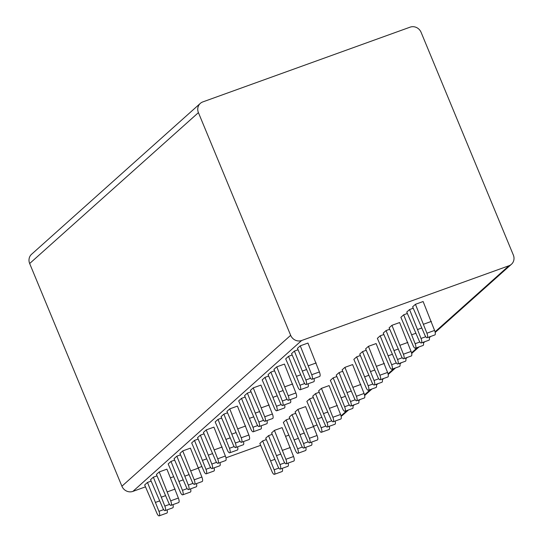 <?xml version="1.0" encoding="UTF-8"?>
<svg xmlns="http://www.w3.org/2000/svg" width="543" height="543" viewBox="0 0 543 543"><rect width="100%" height="100%" fill="white"/><g stroke="black" fill="none" stroke-linecap="round" stroke-linejoin="round"><path stroke-width="0.81" d="M421.096 32.336A8.681 8.084 48.2 0 0 410.128 27.15L202.804 101.914A8.681 8.084 48.2 0 0 200.313 103.394A8.681 8.084 48.2 0 0 198.419 112.632L290.661 335.323A8.681 8.084 48.2 0 0 301.636 340.509L508.954 265.751A8.681 8.084 48.2 0 0 511.445 264.265A8.681 8.084 48.2 0 0 513.339 255.027L421.096 32.336M145.456 486.861L132.872 491.401A8.681 8.084 -131.8 0 1 121.903 486.216L29.661 263.525A8.681 8.084 -131.8 0 1 31.555 254.287L200.313 103.394M316.888 425.047L313.711 426.187M288.659 435.221L285.686 436.294M260.633 445.328L225.956 457.837M201.704 466.58L198.534 467.727M173.482 476.761L170.509 477.826M313.969 378.532A3.821 1.296 -109.8 0 1 313.786 381.736L306.103 384.505A3.821 1.296 -109.8 0 1 303.775 381.838L291.571 353.608L294.387 351.083L298.032 349.773M311.981 379.252A3.821 1.296 -109.8 0 1 309.653 376.584L297.442 348.355L300.265 345.83L307.942 343.061L319.399 371.962A3.821 1.296 -109.8 0 1 319.657 376.482L311.981 379.252A3.821 1.296 -109.8 0 0 311.723 374.731L300.265 345.83M284.593 404.8A3.821 1.296 -109.8 0 1 284.403 408.003L276.726 410.773A3.821 1.296 -109.8 0 1 274.391 408.105L262.188 379.876L265.004 377.358L268.649 376.041M290.471 399.546A3.821 1.296 -109.8 0 1 290.281 402.75L282.598 405.519A3.821 1.296 -109.8 0 1 280.269 402.852L268.066 374.622L270.882 372.104L274.527 370.788M288.476 400.266A3.821 1.296 -109.8 0 1 286.147 397.598L273.937 369.369L276.76 366.851L284.437 364.081L295.894 392.976A3.821 1.296 -109.8 0 1 296.152 397.496L288.476 400.266A3.821 1.296 -109.8 0 0 288.218 395.745L276.76 366.851M261.088 425.814A3.821 1.296 -109.8 0 1 260.898 429.018L253.221 431.787A3.821 1.296 -109.8 0 1 250.893 429.119L238.682 400.89L241.506 398.372L245.144 397.055M266.966 420.56A3.821 1.296 -109.8 0 1 266.776 423.764L259.099 426.533A3.821 1.296 -109.8 0 1 256.764 423.866L244.56 395.637L247.377 393.118L251.022 391.802M264.97 421.28A3.821 1.296 -109.8 0 1 262.642 418.612L250.432 390.383L253.255 387.865L260.932 385.096L272.389 413.997A3.821 1.296 -109.8 0 1 272.654 418.51L264.97 421.28A3.821 1.296 -109.8 0 0 264.712 416.766L253.255 387.865M237.583 446.835A3.821 1.296 -109.8 0 1 237.393 450.032L229.716 452.801A3.821 1.296 -109.8 0 1 227.388 450.133L215.177 421.911L218.001 419.386L221.639 418.069M243.461 441.574A3.821 1.296 -109.8 0 1 243.271 444.778L235.594 447.547A3.821 1.296 -109.8 0 1 233.259 444.88L221.055 416.657L223.872 414.133L227.517 412.816M241.465 442.294A3.821 1.296 -109.8 0 1 239.137 439.626L226.933 411.397L229.75 408.879L237.427 406.11L248.884 435.011A3.821 1.296 -109.8 0 1 249.149 439.525L241.465 442.294A3.821 1.296 -109.8 0 0 241.207 437.78L229.75 408.879M214.078 467.849A3.821 1.296 -109.8 0 1 213.888 471.052L206.211 473.822A3.821 1.296 -109.8 0 1 203.883 471.154L191.672 442.925L194.496 440.4L198.141 439.09M219.956 462.595A3.821 1.296 -109.8 0 1 219.766 465.799L212.089 468.568A3.821 1.296 -109.8 0 1 209.761 465.894L197.55 437.672L200.374 435.147L204.012 433.837M217.967 463.308A3.821 1.296 -109.8 0 1 215.632 460.64L203.428 432.418L206.245 429.893L213.928 427.124L225.379 456.025A3.821 1.296 -109.8 0 1 225.644 460.545L217.967 463.308A3.821 1.296 -109.8 0 0 217.702 458.794L206.245 429.893M190.573 488.863A3.821 1.296 -109.8 0 1 190.383 492.067L182.706 494.836A3.821 1.296 -109.8 0 1 180.378 492.168L168.167 463.939L170.991 461.414L174.636 460.104M196.451 483.609A3.821 1.296 -109.8 0 1 196.261 486.813L188.584 489.582A3.821 1.296 -109.8 0 1 186.256 486.915L174.045 458.686L176.869 456.161L180.507 454.851M194.462 484.329A3.821 1.296 -109.8 0 1 192.127 481.661L179.923 453.432L182.74 450.907L190.423 448.138L201.874 477.039A3.821 1.296 -109.8 0 1 202.139 481.56L194.462 484.329A3.821 1.296 -109.8 0 0 194.197 479.808L182.74 450.907M167.068 509.877A3.821 1.296 -109.8 0 1 166.884 513.081L159.201 515.85A3.821 1.296 -109.8 0 1 156.873 513.183L144.669 484.953L147.486 482.435L151.13 481.118M172.946 504.623A3.821 1.296 -109.8 0 1 172.755 507.827L165.079 510.596A3.821 1.296 -109.8 0 1 162.751 507.929L150.54 479.7L153.364 477.182L157.008 475.865M170.957 505.343A3.821 1.296 -109.8 0 1 168.629 502.675L156.418 474.446L159.242 471.928L166.918 469.159L178.375 498.053A3.821 1.296 -109.8 0 1 178.633 502.574L170.957 505.343A3.821 1.296 -109.8 0 0 170.692 500.822L159.242 471.928M423.275 342.253A3.821 1.296 -109.8 0 1 423.085 345.457L415.409 348.226A3.821 1.296 -109.8 0 1 413.08 345.558L400.87 317.329L403.693 314.804L407.331 313.494M429.153 336.999A3.821 1.296 -109.8 0 1 428.963 340.203L421.287 342.972A3.821 1.296 -109.8 0 1 418.952 340.298L406.748 312.076L409.565 309.551L413.209 308.241M427.158 337.719A3.821 1.296 -109.8 0 1 424.83 335.045L412.626 306.822L415.443 304.297L423.119 301.528L434.576 330.429A3.821 1.296 -109.8 0 1 434.841 334.95L427.158 337.719A3.821 1.296 -109.8 0 0 426.9 333.198L415.443 304.297M399.77 363.267A3.821 1.296 -109.8 0 1 399.58 366.471L391.903 369.24A3.821 1.296 -109.8 0 1 389.575 366.573L377.365 338.343L380.188 335.818L383.833 334.508M405.648 358.013A3.821 1.296 -109.8 0 1 405.458 361.217L397.781 363.986A3.821 1.296 -109.8 0 1 395.453 361.319L383.243 333.09L386.066 330.565L389.704 329.255M403.653 358.733A3.821 1.296 -109.8 0 1 401.325 356.065L389.121 327.836L391.937 325.311L399.621 322.542L411.071 351.443A3.821 1.296 -109.8 0 1 411.336 355.964L403.653 358.733A3.821 1.296 -109.8 0 0 403.395 354.212L391.937 325.311M376.265 384.281A3.821 1.296 -109.8 0 1 376.075 387.485L368.398 390.254A3.821 1.296 -109.8 0 1 366.07 387.587L353.86 359.357L356.683 356.839L360.328 355.522M382.143 379.028A3.821 1.296 -109.8 0 1 381.953 382.231L374.276 385.001A3.821 1.296 -109.8 0 1 371.948 382.333L359.737 354.104L362.561 351.586L366.199 350.269M380.154 379.747A3.821 1.296 -109.8 0 1 377.819 377.08L365.615 348.85L368.432 346.332L376.116 343.563L387.566 372.457A3.821 1.296 -109.8 0 1 387.831 376.978L380.154 379.747A3.821 1.296 -109.8 0 0 379.89 375.227L368.432 346.332M352.76 405.295A3.821 1.296 -109.8 0 1 352.577 408.499L344.893 411.268A3.821 1.296 -109.8 0 1 342.565 408.601L330.354 380.371L333.178 377.853L336.823 376.537M358.638 400.042A3.821 1.296 -109.8 0 1 358.448 403.245L350.771 406.015A3.821 1.296 -109.8 0 1 348.443 403.347L336.232 375.118L339.056 372.6L342.694 371.283M356.649 400.761A3.821 1.296 -109.8 0 1 354.314 398.094L342.11 369.864L344.927 367.346L352.611 364.577L364.061 393.478A3.821 1.296 -109.8 0 1 364.326 397.992L356.649 400.761A3.821 1.296 -109.8 0 0 356.384 396.247L344.927 367.346M329.262 426.316A3.821 1.296 -109.8 0 1 329.072 429.513L321.388 432.282A3.821 1.296 -109.8 0 1 319.06 429.615L306.856 401.392L309.673 398.867L313.318 397.557M335.133 421.063A3.821 1.296 -109.8 0 1 334.943 424.259L327.266 427.029A3.821 1.296 -109.8 0 1 324.938 424.361L312.727 396.139L315.551 393.614L319.196 392.297M333.144 421.775A3.821 1.296 -109.8 0 1 330.816 419.108L318.605 390.885L321.429 388.36L329.106 385.591L340.563 414.492A3.821 1.296 -109.8 0 1 340.821 419.006L333.144 421.775A3.821 1.296 -109.8 0 0 332.879 417.262L321.429 388.36M305.757 447.33A3.821 1.296 -109.8 0 1 305.566 450.534L297.883 453.303A3.821 1.296 -109.8 0 1 295.555 450.636L283.351 422.406L286.168 419.882L289.813 418.572M311.628 442.077A3.821 1.296 -109.8 0 1 311.444 445.28L303.761 448.05A3.821 1.296 -109.8 0 1 301.433 445.375L289.222 417.153L292.046 414.628L295.691 413.318M309.639 442.796A3.821 1.296 -109.8 0 1 307.311 440.122L295.1 411.899L297.924 409.374L305.6 406.605L317.058 435.506A3.821 1.296 -109.8 0 1 317.316 440.027L309.639 442.796A3.821 1.296 -109.8 0 0 309.374 438.276L297.924 409.374M282.251 468.344A3.821 1.296 -109.8 0 1 282.061 471.548L274.385 474.317A3.821 1.296 -109.8 0 1 272.05 471.65L259.846 443.421L262.663 440.896L266.308 439.586M288.123 463.091A3.821 1.296 -109.8 0 1 287.939 466.294L280.256 469.064A3.821 1.296 -109.8 0 1 277.928 466.396L265.724 438.167L268.541 435.642L272.186 434.332M286.134 463.81A3.821 1.296 -109.8 0 1 283.806 461.143L271.595 432.914L274.419 430.389L282.095 427.619L293.553 456.52A3.821 1.296 -109.8 0 1 293.811 461.041L286.134 463.81A3.821 1.296 -109.8 0 0 285.876 459.29L274.419 430.389M308.098 383.786A3.821 1.296 -109.8 0 1 307.908 386.989L300.231 389.759A3.821 1.296 -109.8 0 1 297.897 387.091L285.693 358.862L288.509 356.337L292.154 355.027M300.231 389.759A3.821 1.296 -109.8 0 0 299.967 385.238L288.509 356.337M306.103 384.505A3.821 1.296 -109.8 0 0 305.845 379.985L294.387 351.083M296.749 376.224L300.469 374.88M299.967 385.238L304.691 383.534M305.845 379.985L310.569 378.281M302.621 370.971L306.34 369.627M311.723 374.731L319.399 371.962M308.499 365.717L316.175 362.948M276.726 410.773A3.821 1.296 -109.8 0 0 276.462 406.252L265.004 377.358M282.598 405.519A3.821 1.296 -109.8 0 0 282.34 400.999L270.882 372.104M273.244 397.238L276.964 395.901M276.462 406.252L281.186 404.549M282.34 400.999L287.064 399.295M279.122 391.985L282.835 390.641M288.218 395.745L295.894 392.976M284.994 386.731L292.677 383.962M253.221 431.787A3.821 1.296 -109.8 0 0 252.957 427.273L241.506 398.372M259.099 426.533A3.821 1.296 -109.8 0 0 258.835 422.02L247.377 393.118M249.739 418.253L253.459 416.915M252.957 427.273L257.681 425.569M258.835 422.02L263.559 420.316M255.617 412.999L259.33 411.662M264.712 416.766L272.389 413.997M261.488 407.745L269.172 404.976M229.716 452.801A3.821 1.296 -109.8 0 0 229.451 448.287L218.001 419.386M235.594 447.547A3.821 1.296 -109.8 0 0 235.329 443.034L223.872 414.133M226.234 439.267L229.954 437.93M229.451 448.287L234.176 446.584M235.329 443.034L240.054 441.33M232.112 434.013L235.832 432.676M241.207 437.78L248.884 435.011M237.99 428.76L245.667 425.99M206.211 473.822A3.821 1.296 -109.8 0 0 205.953 469.301L194.496 440.4M212.089 468.568A3.821 1.296 -109.8 0 0 211.824 464.048L200.374 435.147M202.729 460.288L206.449 458.944M205.953 469.301L210.677 467.598M211.824 464.048L216.548 462.344M208.607 455.034L212.327 453.69M217.702 458.794L225.379 456.025M214.485 449.78L222.162 447.011M182.706 494.836A3.821 1.296 -109.8 0 0 182.448 490.315L170.991 461.414M188.584 489.582A3.821 1.296 -109.8 0 0 188.319 485.062L176.869 456.161M179.224 481.302L182.943 479.958M182.448 490.315L187.172 488.612M188.319 485.062L193.043 483.358M185.102 476.048L188.821 474.704M194.197 479.808L201.874 477.039M190.98 470.795L198.657 468.025M159.201 515.85A3.821 1.296 -109.8 0 0 158.943 511.33L147.486 482.435M165.079 510.596A3.821 1.296 -109.8 0 0 164.821 506.076L153.364 477.182M155.719 502.316L159.438 500.979M158.943 511.33L163.667 509.626M164.821 506.076L169.538 504.372M161.597 497.062L165.316 495.718M170.692 500.822L178.375 498.053M167.475 491.809L175.151 489.039M415.409 348.226A3.821 1.296 -109.8 0 0 415.144 343.705L403.693 314.804M421.287 342.972A3.821 1.296 -109.8 0 0 421.022 338.452L409.565 309.551M411.927 334.692L415.646 333.348M415.144 343.705L419.868 342.002M421.022 338.452L425.746 336.748M417.805 329.438L421.524 328.094M426.9 333.198L434.576 330.429M423.683 324.185L431.359 321.415M391.903 369.24A3.821 1.296 -109.8 0 0 391.646 364.72L380.188 335.818M397.781 363.986A3.821 1.296 -109.8 0 0 397.517 359.466L386.066 330.565M388.421 355.706L392.141 354.362M391.646 364.72L396.363 363.016M397.517 359.466L402.241 357.762M394.299 350.452L398.019 349.108M403.395 354.212L411.071 351.443M400.177 345.199L407.854 342.429M368.398 390.254A3.821 1.296 -109.8 0 0 368.14 385.734L356.683 356.839M374.276 385.001A3.821 1.296 -109.8 0 0 374.012 380.48L362.561 351.586M364.916 376.72L368.636 375.383M368.14 385.734L372.865 384.037M374.012 380.48L378.736 378.776M370.794 371.466L374.514 370.122M379.89 375.227L387.566 372.457M376.672 366.213L384.349 363.443M344.893 411.268A3.821 1.296 -109.8 0 0 344.635 406.755L333.178 377.853M350.771 406.015A3.821 1.296 -109.8 0 0 350.506 401.501L339.056 372.6M341.411 397.734L345.131 396.397M344.635 406.755L349.359 405.051M350.506 401.501L355.231 399.797M347.289 392.48L351.009 391.143M356.384 396.247L364.061 393.478M353.167 387.227L360.844 384.458M321.388 432.282A3.821 1.296 -109.8 0 0 321.13 427.769L309.673 398.867M327.266 427.029A3.821 1.296 -109.8 0 0 327.008 422.515L315.551 393.614M317.913 418.748L321.626 417.411M321.13 427.769L325.854 426.065M327.008 422.515L331.732 420.811M323.784 413.495L327.504 412.157M332.879 417.262L340.563 414.492M329.662 408.241L337.339 405.472M297.883 453.303A3.821 1.296 -109.8 0 0 297.625 448.783L286.168 419.882M303.761 448.05A3.821 1.296 -109.8 0 0 303.503 443.529L292.046 414.628M294.408 439.769L298.121 438.425M297.625 448.783L302.349 447.079M303.503 443.529L308.227 441.826M300.279 434.515L303.999 433.171M309.374 438.276L317.058 435.506M306.157 429.262L313.834 426.493M274.385 474.317A3.821 1.296 -109.8 0 0 274.12 469.797L262.663 440.896M280.256 469.064A3.821 1.296 -109.8 0 0 279.998 464.543L268.541 435.642M270.903 460.783L274.622 459.439M274.12 469.797L278.844 468.093M279.998 464.543L284.722 462.84M276.781 455.529L280.493 454.186M285.876 459.29L293.553 456.52M282.652 450.276L290.335 447.507M348.484 409.979L342.687 415.157A8.681 8.084 -131.8 0 1 341.119 416.237M29.661 263.525L198.419 112.632M121.903 486.216L290.661 335.323M132.872 491.401L301.636 340.509M341.031 415.89L347.086 410.481M364.536 394.876L370.591 389.467M388.041 373.862L394.096 368.446M411.546 352.848L417.601 347.432M435.052 331.827L508.954 265.751M352.93 406.001L354.355 404.725M358.801 400.748L360.233 399.472M364.679 395.494L371.989 388.958M376.435 384.987L377.86 383.704M382.306 379.733L383.738 378.451M388.184 374.48L395.494 367.944M399.933 363.973L401.365 362.69M405.811 358.719L407.243 357.437M411.689 353.466L418.992 346.929M423.438 342.952L424.87 341.676M429.316 337.698L430.748 336.422M435.194 332.445L511.445 264.265"/></g></svg>
